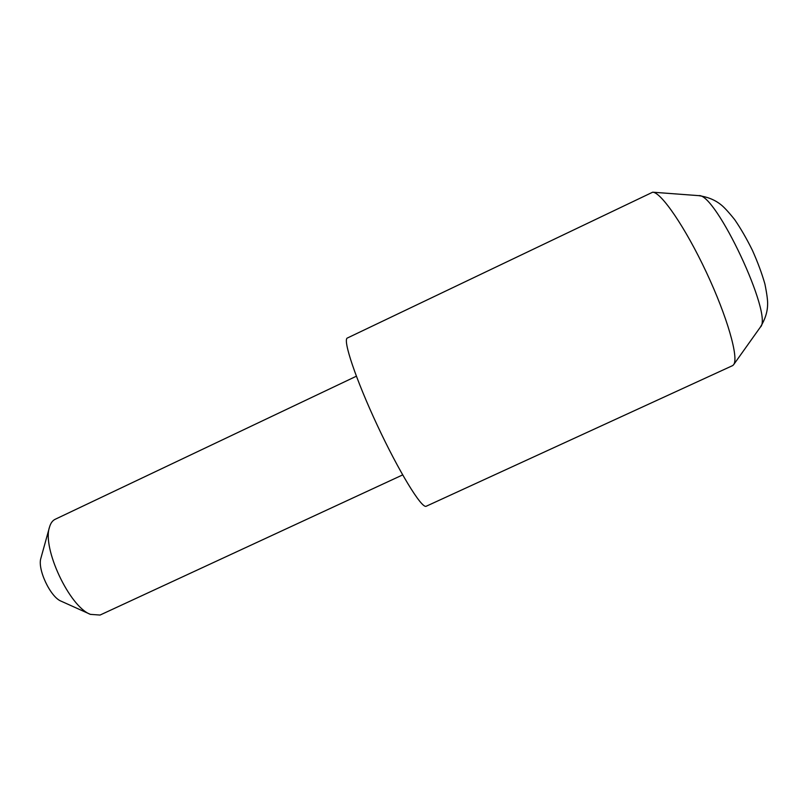 <?xml version="1.0" encoding="UTF-8"?>
<svg xmlns="http://www.w3.org/2000/svg" width="808" height="808" viewBox="0 0 808 808"><rect width="100%" height="100%" fill="white"/><g stroke="black" fill="none" stroke-linecap="round" stroke-linejoin="round"><path stroke-width="1.21" d="M732.745 365.549L733.614 364.701C739.017 358.186 727.412 317.089 706.354 272.256C685.346 227.401 661.166 192.203 652.692 192.193L347.389 338.007C342.471 339.39 355.621 379.002 377.265 425.25C398.849 471.508 421.342 508.171 426.058 506.313L732.745 365.549M90.425 614.373L61.135 601.182C50.399 597.152 37.158 568.923 40.925 558.096L49.51 527.139C41.955 548.036 69.528 606.818 90.425 614.373L100.061 615.05L402.657 474.912M356.368 376.215L55.146 519.302C52.52 520.564 50.641 523.17 49.51 527.139M698.637 195.637C707.313 196.819 714.615 199.738 720.554 204.404C723.695 206.737 728.402 211.807 734.684 219.635C740.805 228.563 746.723 238.804 752.42 250.359C757.722 262.196 761.883 273.407 764.903 284.002C766.944 294.031 767.842 301 767.6 304.919C767.408 312.252 764.984 319.665 760.328 327.179C773.812 316.473 715.484 192.122 698.637 195.637L652.692 192.193M760.328 327.179L733.614 364.701"/></g></svg>

